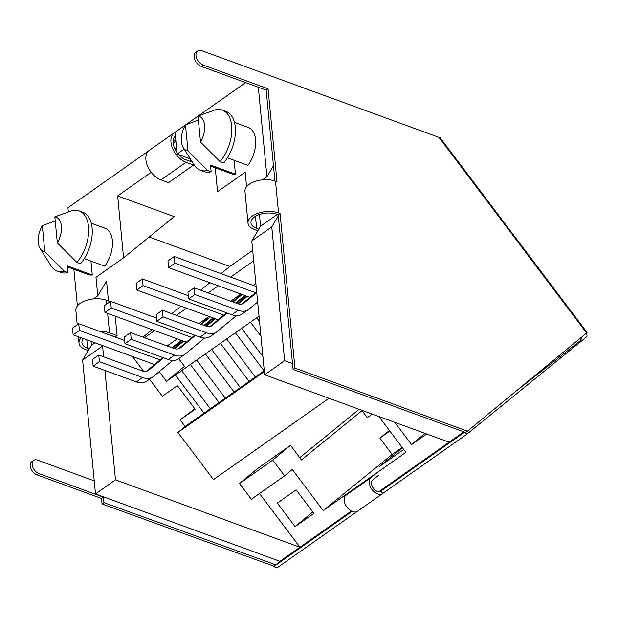 <?xml version="1.0" encoding="UTF-8"?>
<svg xmlns="http://www.w3.org/2000/svg" width="618" height="618" viewBox="0 0 618 618"><rect width="100%" height="100%" fill="white"/><g stroke="black" fill="none" stroke-linecap="round" stroke-linejoin="round"><path stroke-width="0.93" d="M234.114 160.278L235.45 174.168A24.627 14.199 110.1 0 1 231.418 173.72L210.607 166.118M234.446 122.395L248.32 127.462A24.627 14.199 110.1 0 1 247.98 165.346L227.385 157.822M262.511 179.838L266.93 176.725L258.316 87.238M184.179 149.085L177.134 154.044L175.041 132.298L185.385 125.021M185.817 124.712L198.015 116.122M198.339 115.898L245.624 82.603M246.559 186.736L245.161 172.229L217.544 191.68L215.242 167.81M264.666 374.786L251.781 240.974L271.758 226.906L284.643 360.719L264.666 374.786L449.139 442.202L463.832 431.851M91.279 223.214L105.153 228.281A24.627 14.199 110.1 0 1 104.805 266.165L84.21 258.641M90.946 261.097L92.283 274.987A24.627 14.199 110.1 0 1 88.243 274.546L67.432 266.937M93.411 298.911L97.768 295.852L95.975 277.281L123.6 257.837L174.237 216.624L117.636 195.945L123.6 257.837M151.194 172.314L117.636 195.945M68.351 211.897L67.949 207.718L148.583 150.931M77.397 305.895L73.874 269.293M259.506 493.527L299.954 547.254L279.969 561.322L95.504 493.913L82.619 360.101L102.596 346.034L103.639 356.81M95.504 493.913L115.481 479.846L104.952 370.445M194.84 408.815L180.132 419.838L185.13 426.474L177.953 432.445L213.465 479.622L328.969 398.286M97.768 295.852L106.559 281.082L108.474 301.005M351.364 511.047L299.954 547.254L115.481 479.846M290.537 445.339L257.281 468.761L239.514 483.539L251.348 499.267L284.604 475.845L272.77 460.116L290.537 445.339L301.437 459.946L362.024 410.646M299.745 457.683L359.174 409.325M132.453 356.501L143.569 371.271M149.556 379.22L162.372 396.246L177.405 385.663L195.164 409.255L180.132 419.838M142.936 337.142L152.121 329.657M171.789 313.65L180.981 306.173M200.649 290.166L209.842 282.689M220.997 273.612L229.78 266.466L149.185 237.011M251.781 240.974L260.572 226.203L259.444 214.492M82.619 360.101L91.41 345.331L91.024 341.368M266.93 176.725L273.457 165.755M278.293 215.929L271.758 226.906M292.507 363.593L284.643 360.719M581.777 337.212A13.689 8.606 -125.2 0 1 579.483 341.329L516.748 390.669M178.71 358.687L184.473 366.358L166.474 381.321L159.205 371.665M185.13 426.474L204.04 413.148L175.365 375.064L166.474 381.321M175.365 375.064L181.63 370.653L210.305 408.745L219.058 402.581L190.383 364.489L181.63 370.653M190.383 364.489L196.648 360.078L225.323 398.17L234.067 392.005L205.392 353.921L196.648 360.078M205.392 353.921L211.657 349.51L240.332 387.594L249.085 381.437L220.41 343.345L211.657 349.51M220.41 343.345L226.667 338.934L255.342 377.026L264.095 370.862L235.419 332.77L226.667 338.934M235.419 332.77L241.684 328.359L262.913 356.563M260.95 336.169L250.437 322.202L241.684 328.359M250.437 322.202L256.694 317.791L259.545 321.569M259.019 316.153L256.694 317.791M167.092 345.972L177.227 338.834M198.911 323.562L209.046 316.431M230.73 301.159L240.858 294.021M253.156 285.361L255.875 283.453M296.115 489.842L313.851 513.404L295.064 526.636L277.327 503.075L296.115 489.842M378.934 416.547L405.887 452.345L323.214 510.561L292.275 469.464L284.604 475.845M378.788 491.743L449.139 442.202M426.636 433.983L411.557 444.597L394.802 422.341M144.527 337.722L154.654 330.584M176.339 315.319L186.474 308.181M208.158 292.909L218.285 285.779M230.584 277.119L253.697 260.842M154.106 364.89L153.612 364.234M174.778 148.66L176.501 147.447M190.344 158.872L177.134 154.044M191.24 160.286L189.888 161.236M229.78 266.466L252.685 250.336M40.093 248.451A18.223 10.506 110.1 0 1 42.31 225.678L44.813 251.711A18.223 10.506 110.1 0 1 40.093 248.451L51.062 265.864A32.012 18.455 110.1 0 0 57.165 271.055A32.012 18.455 110.1 0 0 64.388 271.256L67.98 272.569L67.331 265.871L92.283 274.987M82.735 212.229A32.012 18.455 110.1 0 1 92.229 233.357A32.012 18.455 110.1 0 1 80.502 263.747L76.91 262.434A32.012 18.455 110.1 0 0 88.637 232.044A32.012 18.455 110.1 0 0 79.143 210.916L82.735 212.229M54.832 216.856A18.223 10.506 110.1 0 1 57.343 242.889L54.832 216.856L71.927 210.715A32.012 18.455 110.1 0 1 79.143 210.916M67.98 272.569A32.012 18.455 110.1 0 1 60.757 272.368L57.165 271.055M57.343 242.889L76.91 262.434M64.388 271.256L44.813 251.711M42.31 225.678L55.226 220.92M183.268 147.625A18.223 10.506 110.1 0 1 185.477 124.859L187.988 150.892A18.223 10.506 110.1 0 1 183.268 147.625L194.237 165.045A32.012 18.455 110.1 0 0 200.34 170.236A32.012 18.455 110.1 0 0 207.555 170.437L211.147 171.75L210.506 165.052L235.45 174.168M211.147 171.75A32.012 18.455 110.1 0 1 203.932 171.549L200.34 170.236M225.91 111.41A32.012 18.455 110.1 0 1 235.404 132.538A32.012 18.455 110.1 0 1 223.677 162.928L220.085 161.615A32.012 18.455 110.1 0 0 231.812 131.225A32.012 18.455 110.1 0 0 222.318 110.097L225.91 111.41M198.007 116.037A18.223 10.506 110.1 0 1 200.51 142.07L198.007 116.037L215.103 109.888A32.012 18.455 110.1 0 1 222.318 110.097M207.555 170.437L187.988 150.892M185.477 124.859L198.393 120.101M200.51 142.07L220.085 161.615M361.731 410.259L367.277 417.629L372.275 414.114M323.214 510.561L392.129 454.485L402.171 447.409M403.732 449.479L379.174 466.775L402.472 447.811M389.44 430.499L379.885 438.077L392.129 454.485M239.514 483.539L272.77 460.116M177.953 432.445L264.357 371.596M249.085 381.437L255.342 377.026M234.067 392.005L240.332 387.594M219.058 402.581L225.323 398.17M204.04 413.148L210.305 408.745M379.885 438.077L389.858 431.047M312.747 511.928L295.064 526.636M425.03 433.396L411.557 444.597M260.572 226.203L277.227 214.477M91.41 345.331L94.987 342.812M169.919 346.999L168.436 345.022M194.214 287.818L194.863 294.508L188.598 298.919L187.949 292.229L194.214 287.818L237.459 303.623A12.816 8.057 -125.2 0 0 243.793 303.214A12.816 8.057 -125.2 0 0 244.11 302.974L256.74 292.499M257.652 301.963L248.838 309.27A20.695 13.009 -125.2 0 1 248.328 309.657A20.695 13.009 -125.2 0 1 238.108 310.313L231.843 314.724L188.598 298.919M238.108 310.313L194.863 294.508M231.843 314.724A20.695 13.009 54.8 0 0 242.063 314.068L248.328 309.657M256.671 291.773L241.862 304.056M174.214 256.516L174.863 263.206L168.598 267.617L167.949 260.927L174.214 256.516L256.161 286.458M249.95 297.351L168.598 267.617M255.558 292.7L174.863 263.206M162.403 310.221L163.044 316.91L156.779 321.321L156.138 314.632L162.403 310.221L205.647 326.026A12.816 8.057 -125.2 0 0 211.974 325.624A12.816 8.057 -125.2 0 0 212.291 325.377L227.192 313.025M236.354 315.651L217.026 331.673A20.695 13.009 -125.2 0 1 216.509 332.067A20.695 13.009 -125.2 0 1 206.288 332.716L200.023 337.127L156.779 321.321M206.288 332.716L163.044 316.91M200.023 337.127A20.695 13.009 54.8 0 0 210.251 336.478L216.509 332.067M238.231 303.871L247.277 296.37M246.628 296.13L237.551 303.654M226.543 312.785L210.043 326.459M142.403 278.919L143.044 285.609L136.779 290.02L136.138 283.33L142.403 278.919L188.289 295.69M218.139 319.753L136.779 290.02M223.747 315.103L143.044 285.609M236.4 303.229L245.47 295.713M244.813 295.474L235.744 302.99M195.381 335.427L180.479 347.787A12.816 8.057 54.8 0 1 180.162 348.027A12.816 8.057 54.8 0 1 173.828 348.428L130.583 332.623L124.318 337.034L124.967 343.724L131.225 339.321L130.583 332.623M204.535 338.054L185.207 354.075A20.695 13.009 -125.2 0 1 184.697 354.469A20.695 13.009 -125.2 0 1 174.469 355.118L131.225 339.321M184.697 354.469L178.432 358.88A20.695 13.009 -125.2 0 1 168.212 359.529L124.967 343.724M215.466 318.772L206.42 326.273M178.231 348.861L194.724 335.188M205.74 326.057L214.809 318.533M191.928 337.505L111.225 308.019L104.967 312.43L186.319 342.156M156.47 318.092L110.583 301.329L104.318 305.732L104.967 312.43M111.225 308.019L110.583 301.329M242.14 294.492L233.071 302.017M213.658 318.115L204.581 325.64M203.925 325.4L213.001 317.876M232.414 301.777L239.691 295.744M163.561 357.83L148.66 370.19A12.816 8.057 54.8 0 1 148.343 370.429A12.816 8.057 54.8 0 1 142.009 370.831L98.772 355.033L92.507 359.444L93.148 366.134L99.413 361.723L98.772 355.033M172.723 360.456L153.395 376.486A20.695 13.009 -125.2 0 1 152.878 376.872A20.695 13.009 -125.2 0 1 142.658 377.521L99.413 361.723M152.878 376.872L146.62 381.283A20.695 13.009 -125.2 0 1 136.393 381.932L93.148 366.134M183.646 341.182L174.6 348.676M146.412 371.271L162.905 357.59M173.921 348.459L182.99 340.943M160.108 359.908L79.413 330.421L73.148 334.832L154.508 364.558M124.658 340.503L78.764 323.732L72.507 328.143L73.148 334.832M79.413 330.421L78.764 323.732M210.329 316.895L201.252 324.419M181.839 340.518L172.77 348.042M172.113 347.803L181.182 340.279M200.603 324.18L207.88 318.146M280.062 213.496L278.185 214.825L293.071 369.448L294.948 368.127L280.062 213.496L278.548 212.947A18.718 9.772 174.5 0 0 258.293 213.148A18.718 9.772 174.5 0 0 248.019 223.121L244.96 191.341A18.718 9.772 174.5 0 1 255.234 181.368A18.718 9.772 174.5 0 1 275.489 181.167L277.003 181.715L268.058 88.791L266.173 90.112L274.925 180.966M87.424 352.028L87.246 350.174L89.147 349.124M357.196 511.426L277.853 567.301A3.152 2.449 50.9 0 1 273.959 566.188L284.079 558.433M352.098 511.403L276.084 564.937M586.335 333.465A3.152 1.985 -125.2 0 1 586.467 336.941L466.745 434.284L382.689 493.473A9.849 6.195 -125.2 0 1 382.48 493.635A9.849 6.195 -125.2 0 1 371.866 489.317A9.849 6.195 -125.2 0 1 370.916 477.691L376.694 472.994M439.491 138.046L440.093 137.69L439.583 138.177L438.981 137.374L201.8 50.699A8.474 5.323 -125.2 0 0 197.621 50.962A8.474 5.323 -125.2 0 0 196.678 58.262A8.474 5.323 -125.2 0 0 203.191 65.083L268.058 88.791M464.651 432.144L380.927 491.101L382.689 493.473M466.745 434.284L465.331 432.399M440.093 137.69L587.1 332.523L586.59 333.009L439.583 138.177M294.948 368.127L467.478 431.171L586.59 333.009M467.478 431.171L465.593 432.492L293.071 369.448M278.185 214.825L276.671 214.268A15.759 8.227 174.5 0 0 259.614 214.438A15.759 8.227 174.5 0 0 250.962 222.835A15.759 8.227 174.5 0 0 256.632 228.382L258.803 229.178M266.173 90.112L201.306 66.404A8.474 5.323 -125.2 0 1 194.801 59.583A8.474 5.323 -125.2 0 1 195.736 52.291L197.621 50.962M94.245 480.866L37.544 460.147A7.879 4.952 54.8 0 0 33.65 460.395L31.773 461.716A7.879 4.952 54.8 0 0 30.9 468.506A7.879 4.952 54.8 0 0 36.956 474.848L101.522 498.448L102.055 503.964L273.959 566.188M87.246 350.174L85.732 349.626A18.718 9.772 -5.5 0 1 79.004 343.036A18.718 9.772 -5.5 0 1 81.182 337.768M83.507 338.618A15.759 8.227 -5.5 0 0 81.939 342.751A15.759 8.227 -5.5 0 0 87.609 348.297L89.123 348.853M33.65 460.395A7.879 4.952 54.8 0 0 32.777 467.177A7.879 4.952 54.8 0 0 38.834 473.527L103.399 497.119L103.932 502.643L275.844 564.867L281.623 560.163M103.399 497.119L101.522 498.448M103.932 502.643L102.055 503.964M175.18 132.206A17.729 11.147 54.8 0 0 174.369 132.7L149.317 150.336A17.729 11.147 54.8 0 0 147.354 165.609A17.729 11.147 54.8 0 0 160.974 179.892L168.536 182.65L193.588 165.014L193.48 163.847M174.369 132.7A17.729 11.147 54.8 0 0 172.407 147.972A17.729 11.147 54.8 0 0 186.026 162.248L160.974 179.892M193.588 165.014L186.026 162.248M178.594 154.577A14.778 9.293 54.8 0 0 185.786 159.738L192.422 162.163M175.373 135.697A14.778 9.293 54.8 0 0 176.995 152.561M357.637 511.117A9.849 6.195 -125.2 0 1 357.428 511.279A9.849 6.195 -125.2 0 1 346.814 506.961A9.849 6.195 -125.2 0 1 345.864 495.327L351.642 490.638M378.463 475.366L372.685 480.055A6.898 4.334 54.8 0 0 373.349 488.197A6.898 4.334 54.8 0 0 380.773 491.217A6.898 4.334 54.8 0 0 380.927 491.101L380.618 491.318M99.637 331.356A18.718 9.772 -5.5 0 1 109.533 332.863L117.088 335.628L115.218 316.177M117.088 335.628L115.211 336.949L107.648 334.183A15.759 8.227 -5.5 0 0 105.917 333.65M77.242 324.805L75.859 310.421A18.718 9.772 -5.5 0 1 86.134 300.448A18.718 9.772 -5.5 0 1 106.389 300.248L110.158 301.623M248.019 223.121A18.718 9.772 174.5 0 0 254.755 229.703L257.822 230.831M243.453 303.43L244.11 302.974M211.642 325.841L212.291 325.377M174.469 355.118L168.212 359.529M179.823 348.243L180.479 347.787M142.658 377.521L136.393 381.932M148.011 370.645L148.66 370.19M175.929 141.522L173.279 143.391L175.929 141.499M275.489 181.167L278.548 212.947M87.609 348.297L86.79 339.815M38.834 473.527L36.956 474.848M173.179 141.831L175.782 139.992M345.864 495.327L370.916 477.691M201.306 66.404L203.191 65.083M109.533 332.863L107.656 313.411M106.752 304.025L106.389 300.248M255.466 216.308L256.632 228.382M357.428 511.279L382.48 493.635M79.004 343.036L78.393 336.748"/></g></svg>
